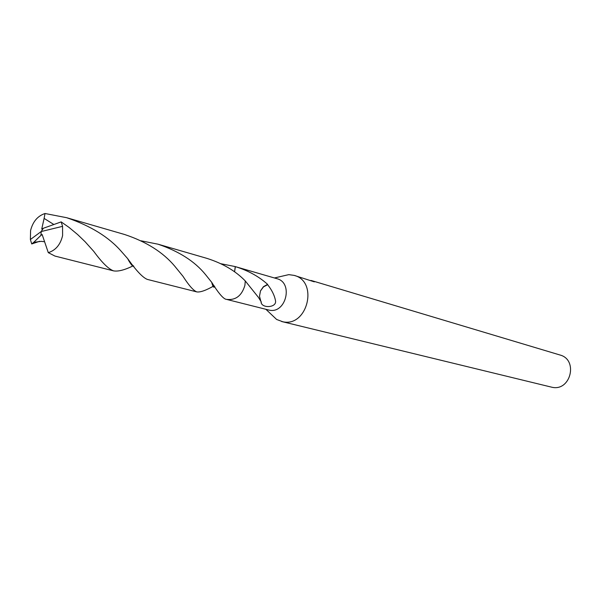<?xml version="1.0" encoding="UTF-8"?>
<svg xmlns="http://www.w3.org/2000/svg" width="601" height="601" viewBox="0 0 601 601"><rect width="100%" height="100%" fill="white"/><g stroke="black" fill="none" stroke-linecap="round" stroke-linejoin="round"><path stroke-width="0.9" d="M270.608 313.767L276.633 319.469L282.801 321.768C307.479 327.41 318.748 281.403 294.174 275.393L288.796 274.634L280.712 276.505M227.043 299.516L269.323 310.161C286.038 313.91 293.566 282.62 276.903 278.684L235.367 266.634C248.13 270.563 258.866 276.46 267.588 284.341L267.655 284.701C271.983 290.215 274.619 295.639 275.551 300.973C276.633 307.682 262.171 308.583 261.067 302.408L261.375 302.16L258.415 297.352L245.268 280.945C235.592 270.946 222.828 263.433 206.969 258.385L158.033 244.194C178.993 251.293 194.799 261.405 205.467 274.529L211.695 282.297C217.953 292.356 222.58 297.976 225.578 299.17L226.412 299.373C235.645 300.477 241.812 295.782 244.915 285.287L245.268 280.937M281.659 321.527L552.071 387.277C570.74 391.552 578.493 359.623 559.914 354.981L313.406 281.148L311.784 280.667L314.315 281.846L294.174 275.393M314.158 281.381L315.187 281.681M310.867 280.442L311.784 280.667M220.995 263.749L235.246 266.581L234.578 271.84L235.367 266.634M267.588 284.341L263.418 286.7L260.503 290.854L259.497 296.225L260.849 301.304M267.655 284.701L263.501 286.88L260.511 290.876M39.561 241.301L31.733 243.953L33.724 242.346L41.184 241.354L44.497 241.722M33.724 242.346L40.958 235.352L41.176 231.55L30.381 239.529L31.733 243.953M30.381 239.529L30.591 230.468C32.875 221.596 37.683 215.939 45.007 213.505L66.643 217.697C90.698 225.841 108.991 237.147 121.515 251.624L127.675 258.633C136.277 270.758 142.843 277.685 147.358 279.412L196.858 291.913C193.507 290.704 188.894 285.513 183.012 276.332L174.711 266.138C163.036 252.27 146.351 241.73 124.655 234.518L66.643 217.697M133.384 265.725C124.798 269.969 118.194 271.682 113.589 270.878C108.601 269.12 101.997 262.629 93.779 251.398L85.057 241.685L77.597 234.518L68.987 227.373L61.174 221.889L43.317 228.275L41.176 231.55L62.564 226.337L61.174 221.889M62.564 226.337L62.602 235.554C60.483 244.599 55.713 250.301 48.298 252.653L54.916 256.056L113.589 270.878M141.107 240.813L158.033 244.194M40.958 235.352L42.145 234.518L48.298 252.66M214.144 285.745C206.151 290.351 200.381 292.409 196.858 291.913M225.916 299.238L226.412 299.373M53.624 224.361L44.113 218.403L45.007 213.505M43.295 228.312L41.747 229.011L44.113 218.403M41.003 235.367L41.176 231.55M265.927 309.335L276.633 319.469M274.432 277.962L288.796 274.634M211.695 282.312C212.799 286.677 213.813 288.097 214.737 286.587M133.835 266.311C132.175 266.867 128.674 260.706 127.675 258.633"/></g></svg>
